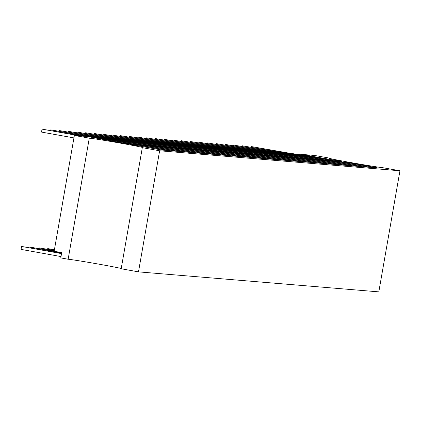 <?xml version="1.0" encoding="UTF-8"?>
<svg xmlns="http://www.w3.org/2000/svg" width="421" height="421" viewBox="0 0 421 421"><rect width="100%" height="100%" fill="white"/><g stroke="black" fill="none" stroke-linecap="round" stroke-linejoin="round"><path stroke-width="0.63" d="M304.099 155.428L334.195 160.833L341.689 161.453L301.083 154.333L314.682 155.465L329.596 158.143A27.665 0.579 -170.1 0 0 328.864 158.149A27.665 0.579 -170.1 0 0 352.909 162.927A27.665 0.579 -170.1 0 0 382.636 167.669L399.95 170.773L159.627 150.776L142.319 147.666A27.665 0.579 -170.1 0 0 143.051 147.66A27.665 0.579 -170.1 0 0 119.006 142.882A27.665 0.579 -170.1 0 0 89.278 138.141L74.359 135.462L87.952 136.593L125.069 143.429L132.562 144.05L100.519 138.299L91.962 136.93L91.894 137.304M103.687 138.751L96.667 137.32L91.962 136.93M103.482 138.546L133.783 144.15L141.277 144.777L109.228 139.025L100.672 137.651L100.608 138.03M112.402 139.472L105.376 138.046L100.672 137.651M112.191 139.267L142.498 144.877L149.992 145.503L117.943 139.746L109.386 138.377L109.323 138.751M121.116 140.198L114.091 138.772L109.386 138.377M120.906 139.993L151.207 145.603L158.701 146.229L126.658 140.472L118.101 139.104L118.038 139.477M129.831 140.924L122.806 139.493L118.101 139.104M129.621 140.719L159.922 146.329L167.416 146.95L135.373 141.198L126.816 139.83L126.747 140.204M138.541 141.651L131.52 140.219L126.816 139.83M138.335 141.445L168.637 147.055L176.131 147.676L144.087 141.924L135.53 140.556L135.462 140.93M147.255 142.377L140.235 140.946L135.53 140.556M147.05 142.172L177.352 147.776L184.845 148.403L152.797 142.651L144.24 141.277L144.177 141.656M155.97 143.098L148.945 141.672L144.24 141.277M155.759 142.893L186.066 148.502L193.56 149.129L161.511 143.372L152.955 142.003L152.891 142.377M164.685 143.824L157.659 142.398L152.955 142.003M164.474 143.619L194.776 149.229L202.269 149.855L170.226 144.098L161.669 142.73L161.601 143.103M173.399 144.55L166.374 143.124L161.669 142.73M173.189 144.345L203.49 149.955L210.984 150.576L178.941 144.824L170.384 143.456L170.316 143.829M182.109 145.277L175.089 143.845L170.384 143.456M181.904 145.071L212.205 150.681L219.699 151.302L187.65 145.55L179.093 144.182L179.03 144.556M190.824 146.003L183.803 144.571L179.093 144.182M190.613 145.798L220.92 151.402L228.414 152.028L196.365 146.276L187.808 144.908L187.745 145.282M199.538 146.724L192.513 145.298L187.808 144.908M199.328 146.519L229.634 152.128L237.123 152.755L205.08 146.997L196.523 145.629L196.46 146.003M208.253 147.45L201.227 146.024L196.523 145.629M208.042 147.245L238.344 152.855L245.838 153.481L213.794 147.724L205.238 146.355L205.169 146.729M216.968 148.176L209.942 146.75L205.238 146.355M216.757 147.971L247.059 153.581L254.552 154.202L222.509 148.45L213.952 147.082L213.884 147.455M225.677 148.902L218.657 147.471L213.952 147.082M225.472 148.697L255.773 154.307L263.267 154.928L231.218 149.176L222.662 147.808L222.598 148.181M234.392 149.629L227.372 148.197L222.662 147.808M234.181 149.423L264.488 155.028L271.982 155.654L239.933 149.902L231.376 148.534L231.313 148.908M243.106 150.35L236.081 148.923L231.376 148.534M242.896 150.144L273.197 155.754L280.691 156.38L248.648 150.623L240.091 149.255L240.028 149.629M251.821 151.076L244.796 149.65L240.091 149.255M251.611 150.871L281.912 156.48L289.406 157.107L257.363 151.35L248.806 149.981L248.737 150.355M260.536 151.802L253.51 150.376L248.806 149.981M260.325 151.597L290.627 157.207L298.121 157.828L266.077 152.076L257.52 150.707L257.452 151.081M269.245 152.528L262.225 151.097L257.52 150.707M269.04 152.323L299.342 157.933L306.835 158.554L274.787 152.802L266.23 151.434L266.167 151.807M277.96 153.255L270.935 151.823L266.23 151.434M277.749 153.049L308.056 158.654L315.55 159.28L283.501 153.528L274.945 152.16L274.881 152.534M286.675 153.981L279.649 152.549L274.945 152.16M286.464 153.77L316.766 159.38L324.259 160.006L292.216 154.249L283.659 152.881L283.596 153.26M295.389 154.702L288.364 153.276L283.659 152.881M295.179 154.496L325.48 160.106L332.974 160.733L300.931 154.975L292.374 153.607L292.306 153.981M303.894 155.223L292.374 153.607M378.521 168.068L346.846 162.38L339.352 161.759L371.027 167.447L378.521 168.068M369.812 167.342L338.131 161.659L330.638 161.032L362.318 166.721L369.812 167.342M361.097 166.621L329.417 160.933L321.923 160.306L353.603 165.995L361.097 166.621M352.382 165.895L320.707 160.206L313.213 159.58L344.888 165.269L352.382 165.895M343.668 165.169L311.993 159.48L304.499 158.859L336.174 164.543L343.668 165.169M334.953 164.443L303.278 158.754L295.784 158.133L327.459 163.822L334.953 164.443M326.243 163.716L294.563 158.033L287.069 157.407L318.75 163.095L326.243 163.716M317.529 162.995L285.848 157.307L278.355 156.68L310.035 162.369L317.529 162.995M308.814 162.269L277.139 156.58L269.645 155.954L301.32 161.643L308.814 162.269M300.099 161.543L268.424 155.854L260.931 155.233L292.606 160.917L300.099 161.543M291.385 160.817L259.71 155.128L252.216 154.507L283.891 160.196L291.385 160.817M282.675 160.091L250.995 154.407L243.501 153.781L275.181 159.47L282.675 160.091M273.96 159.37L242.28 153.681L234.786 153.055L266.467 158.743L273.96 159.37M265.246 158.643L233.571 152.955L226.077 152.328L257.752 158.017L265.246 158.643M256.531 157.917L224.856 152.228L217.362 151.607L249.037 157.291L256.531 157.917M247.816 157.191L216.141 151.502L208.648 150.881L240.323 156.57L247.816 157.191M239.107 156.465L207.427 150.776L199.933 150.155L231.613 155.844L239.107 156.465M230.392 155.744L198.712 150.055L191.218 149.429L222.898 155.117L230.392 155.744M221.678 155.017L190.003 149.329L182.509 148.702L214.184 154.391L221.678 155.017M212.963 154.291L181.288 148.602L173.794 147.981L205.469 153.665L212.963 154.291M204.253 153.565L172.573 147.876L165.079 147.255L196.76 152.944L204.253 153.565M195.539 152.839L163.858 147.15L156.365 146.529L188.045 152.218L195.539 152.839M186.824 152.113L155.149 146.429L147.655 145.803L179.33 151.492L186.824 152.113M178.109 151.392L146.434 145.703L138.941 145.077L170.616 150.765L178.109 151.392M169.395 150.665L137.72 144.977L130.226 144.356L161.901 150.039L169.395 150.665M347.404 163.206L346.846 162.38M338.689 162.48L338.131 161.659M329.975 161.753L329.417 160.933M321.26 161.027L320.707 160.206M312.545 160.301L311.993 159.48M303.836 159.575L303.278 158.754M295.121 158.854L294.563 158.033M286.406 158.128L285.848 157.307M277.692 157.401L277.139 156.58M268.977 156.675L268.424 155.854M260.267 155.949L259.71 155.128M251.553 155.228L250.995 154.407M242.838 154.502L242.28 153.681M234.123 153.776L233.571 152.955M225.414 153.049L224.856 152.228M216.699 152.323L216.141 151.502M207.985 151.602L207.427 150.776M199.27 150.876L198.712 150.055M190.555 150.15L190.003 149.329M181.846 149.423L181.288 148.602M173.131 148.697L172.573 147.876M164.416 147.976L163.858 147.15M155.702 147.25L155.149 146.429M146.987 146.524L146.434 145.703M138.277 145.798L137.72 144.977M79.864 135.92L42.037 129.131L41.526 132.083L73.933 137.899M61.524 253.616L21.566 246.443L21.05 249.39L61.008 256.568M74.359 135.462L54.151 251.258L61.698 252.616L60.777 257.915L68.144 259.236A27.665 0.579 -170.1 0 1 94.762 263.43A27.665 0.579 -170.1 0 1 121.227 268.503M301.083 154.333L301.02 154.707M82.221 136.12L42.037 129.131M61.566 253.395L21.566 246.443M142.319 147.666L121.185 268.761L138.493 271.871L378.816 291.869L399.95 170.773M89.278 138.141L68.144 259.236M159.627 150.776L138.493 271.871M91.904 137.246L50.752 129.857L50.652 130.447M61.666 252.8L30.28 247.164L30.175 247.758M50.752 129.857L91.941 137.025M54.156 251.226L30.28 247.164M108.176 139.556L107.487 138.877M109.955 139.872L109.228 139.025M100.619 137.967L59.466 130.578L59.361 131.173M54.256 250.632L38.99 247.89L38.89 248.485M59.466 130.578L100.656 137.751M54.298 250.411L38.99 247.89M116.891 140.282L116.201 139.604M118.669 140.598L117.943 139.746M109.334 138.693L68.181 131.305L68.076 131.899M54.398 249.816L47.705 248.616L47.605 249.211M68.181 131.305L109.371 138.477M54.441 249.6L47.705 248.616M125.605 141.003L124.916 140.33M127.379 141.324L126.658 140.472M118.043 139.419L76.896 132.031L76.79 132.626M76.896 132.031L118.085 139.198M134.32 141.73L133.631 141.051M136.094 142.051L135.373 141.198M126.758 140.146L85.605 132.757L85.505 133.352M85.605 132.757L126.8 139.925M143.035 142.456L142.34 141.777M144.808 142.777L144.087 141.924M135.473 140.872L94.32 133.483L94.215 134.073M94.32 133.483L135.509 140.651M151.744 143.182L151.055 142.503M153.523 143.498L152.797 142.651M144.187 141.593L103.034 134.204L102.929 134.799M103.034 134.204L144.224 141.377M160.459 143.908L159.77 143.229M162.238 144.224L161.511 143.372M152.902 142.319L111.749 134.93L111.644 135.525M111.749 134.93L152.939 142.103M169.174 144.629L168.484 143.956M170.947 144.95L170.226 144.098M161.611 143.045L120.464 135.657L120.359 136.251M120.464 135.657L161.653 142.824M177.888 145.356L177.199 144.677M179.662 145.677L178.941 144.824M170.326 143.772L129.173 136.383L129.073 136.978M129.173 136.383L170.363 143.55M186.603 146.082L185.908 145.403M188.376 146.403L187.65 145.55M179.041 144.498L137.888 137.109L137.783 137.704M137.888 137.109L179.078 144.277M195.312 146.808L194.623 146.129M197.091 147.124L196.365 146.276M187.755 145.224L146.603 137.83L146.497 138.425M146.603 137.83L187.792 145.003M204.027 147.534L203.338 146.855M205.801 147.85L205.08 146.997M196.47 145.945L155.317 138.556L155.212 139.151M155.317 138.556L196.507 145.729M212.742 148.255L212.052 147.582M214.515 148.576L213.794 147.724M205.18 146.671L164.027 139.283L163.927 139.877M164.027 139.283L205.222 146.45M221.457 148.981L220.762 148.303M223.23 149.302L222.509 148.45M213.894 147.397L172.742 140.009L172.642 140.603M172.742 140.009L213.931 147.176M230.166 149.708L229.477 149.029M231.945 150.029L231.218 149.176M222.609 148.124L181.456 140.735L181.351 141.33M181.456 140.735L222.646 147.903M238.881 150.434L238.191 149.755M240.659 150.75L239.933 149.902M231.324 148.85L190.171 141.456L190.066 142.051M190.171 141.456L231.361 148.629M247.595 151.16L246.906 150.481M249.369 151.476L248.648 150.623M240.038 149.571L198.886 142.182L198.78 142.777M198.886 142.182L240.075 149.355M256.31 151.881L255.621 151.207M258.084 152.202L257.363 151.35M248.748 150.297L207.595 142.908L207.495 143.503M207.595 142.908L248.79 150.076M265.025 152.607L264.33 151.928M266.798 152.928L266.077 152.076M257.463 151.023L216.31 143.635L216.21 144.229M216.31 143.635L257.499 150.802M273.734 153.333L273.045 152.655M275.513 153.654L274.787 152.802M266.177 151.749L225.025 144.361L224.919 144.956M225.025 144.361L266.214 151.528M282.449 154.06L281.76 153.381M284.228 154.375L283.501 153.528M274.892 152.476L233.739 145.082L233.634 145.677M233.739 145.082L274.929 152.255M291.164 154.786L290.474 154.107M292.937 155.102L292.216 154.249M283.601 153.197L242.454 145.808L242.349 146.403M242.454 145.808L283.643 152.981M299.878 155.512L299.189 154.833M301.652 155.828L300.931 154.975M292.316 153.923L251.163 146.534L251.063 147.129M251.163 146.534L292.358 153.702M308.593 156.233L307.898 155.554M310.366 156.554L309.645 155.702M99.467 138.83L98.772 138.151M101.24 139.151L100.519 138.299"/></g></svg>
